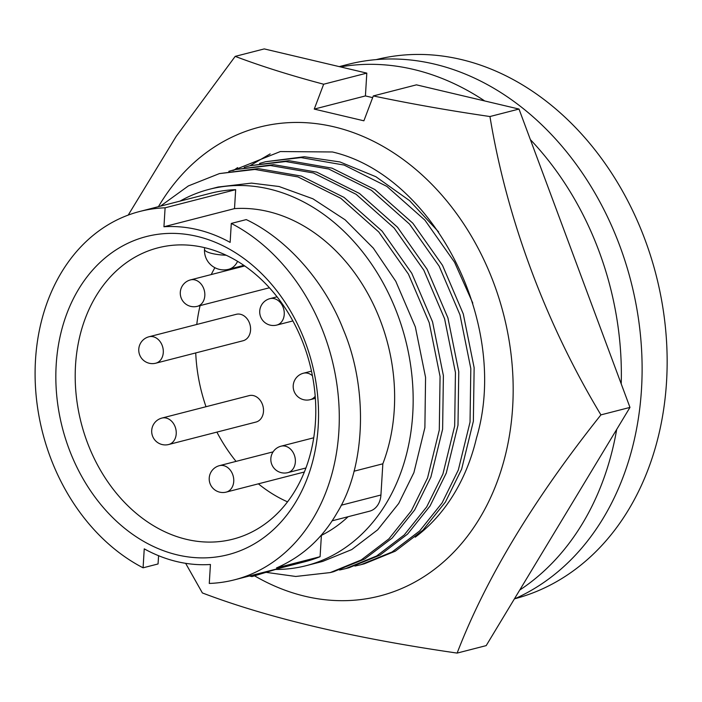 <?xml version="1.0" encoding="UTF-8"?>
<svg xmlns="http://www.w3.org/2000/svg" width="702" height="702" viewBox="0 0 702 702"><rect width="100%" height="100%" fill="white"/><g stroke="black" fill="none" stroke-linecap="round" stroke-linejoin="round"><path stroke-width="1.05" d="M415.233 537.179A203.65 159.819 -104.4 0 0 476.491 437.995C510.345 324.456 434.257 175.474 332.423 151.974L280.335 151.553L232.836 170.56M158.441 206.669A242.032 189.944 75.6 0 1 382.45 146.06A242.032 189.944 75.6 0 1 512.644 407.151A242.032 189.944 75.6 0 1 254.668 575.886M185.635 563.32L202.378 592.944C268.252 618.014 353.167 638.065 457.134 653.088L486.188 645.621L629.975 407.414L600.921 414.882C545.779 323.394 506.668 218.427 489.952 116.532C449.28 110.6 410.398 103.729 373.297 95.937L363.89 120.805L314.25 109.091L323.657 84.222C290.874 75.544 261.381 66.26 235.196 56.379L176.167 136.39L128.212 215.093M235.196 56.379L264.25 48.912L366.813 73.122L323.657 84.222M629.975 407.414L519.006 109.056L416.453 84.845L373.297 95.937M519.006 109.056L489.952 116.532M457.134 653.088C485.644 578.843 533.573 499.447 600.921 414.882M366.813 73.122L365.417 95.928L372.657 97.639M234.573 169.7L237.601 167.629M249.93 165.742L270.156 153.896M365.417 95.928L314.25 109.091M209.345 189.286L218.173 187.013L251.527 183.117L279.019 186.504L312.925 198.798L345.138 219.831L373.324 248.139L395.788 281.309L415.347 326.93L425.57 377.404L424.885 427.641L413.908 472.604L398.701 503.474L377.65 529.826L351.746 549.578L322.674 561.416L306.16 565.672A194.314 152.492 -104.4 0 0 412.03 376.763A194.314 152.492 -104.4 0 0 269.278 189.013A194.314 152.492 -104.4 0 0 209.345 189.286A194.314 152.492 -104.4 0 0 180.028 201.114M274.772 569.454A194.314 152.492 -104.4 0 0 306.16 565.672M332.107 520.831L369.559 511.196A20.744 16.278 -104.4 0 0 380.932 495.007L382.844 463.803A171.148 134.319 -104.4 0 0 365.76 289.952A171.148 134.319 -104.4 0 0 234.512 208.617L235.67 189.663L165.102 207.81L163.943 226.764A171.148 134.319 75.6 0 1 230.133 242.392L231.291 223.438L246.253 219.594C287.943 239.338 325.359 282.985 343.287 329.51C368.366 388.311 365.76 466.479 337.188 512.618C322.683 537.995 302.737 556.309 277.351 567.567A190.172 149.236 -104.4 0 1 276.509 567.918L320.086 556.704A190.172 149.236 -104.4 0 1 305.124 561.653L234.565 579.799A190.172 149.236 -104.4 0 1 209.275 583.441L210.433 564.487A171.148 134.319 75.6 0 1 177.036 561.626A171.148 134.319 75.6 0 1 144.243 548.859L143.085 567.813L158.047 563.96L158.599 555.712M196.929 236.337A164.233 128.887 -104.4 0 0 56.195 364.698A164.233 128.887 -104.4 0 0 177.448 554.922A164.233 128.887 -104.4 0 0 318.19 426.553A164.233 128.887 -104.4 0 0 196.929 236.337M204.414 247.613A150.404 118.033 -104.4 0 0 158.029 247.824A150.404 118.033 -104.4 0 0 76.079 394.041A150.404 118.033 -104.4 0 0 186.565 539.373A150.404 118.033 -104.4 0 0 232.959 539.154A150.404 118.033 -104.4 0 0 314.908 392.945A150.404 118.033 -104.4 0 0 204.414 247.613M214.882 267.699A150.404 118.033 -104.4 0 0 211.232 274.561M200.105 305.607A150.404 118.033 -104.4 0 0 196.771 324.473M195.735 352.922A150.404 118.033 -104.4 0 0 206.002 406.721M216.9 432.107A150.404 118.033 -104.4 0 0 236.047 461.389M258.371 483.836A150.404 118.033 -104.4 0 0 287.53 501.851M155.8 363.197L243.067 340.751A13.645 10.714 -104.4 0 0 250.561 330.098A13.645 10.714 -104.4 0 0 236.267 314.312L149 336.758A13.645 13.645 0 0 0 138.777 349.148A13.645 13.645 0 0 0 155.8 363.197A13.645 10.714 -104.4 0 0 163.285 352.544A13.645 10.714 -104.4 0 0 153.211 336.741A13.645 10.714 -104.4 0 0 149 336.758M168.734 444.498L256.002 422.051A13.645 10.714 -104.4 0 0 263.487 411.398A13.645 10.714 -104.4 0 0 249.201 395.612L161.934 418.059A13.645 13.645 0 0 0 151.711 430.44A13.645 13.645 0 0 0 168.734 444.498A13.645 10.714 -104.4 0 0 176.22 433.845A13.645 10.714 -104.4 0 0 166.146 418.041A13.645 10.714 -104.4 0 0 161.934 418.059M514.864 598.736A278.334 218.427 -104.4 0 0 665.461 327.773A278.334 218.427 -104.4 0 0 461.047 59.477A278.334 218.427 -104.4 0 0 376.202 59.617M514.347 598.964A280.756 220.331 -104.4 0 0 641.496 389.241A280.756 220.331 -104.4 0 0 347.622 64.47L339.259 66.62M621.217 383.871A280.756 220.331 -104.4 0 0 530.379 139.619M484.722 100.965A280.756 220.331 -104.4 0 0 340.426 66.892M519.734 590.049A280.756 220.331 -104.4 0 0 616.698 429.413M165.102 207.81A190.172 149.236 -104.4 0 0 139.821 211.451A190.172 149.236 -104.4 0 0 35.1 375.693A190.172 149.236 -104.4 0 0 143.085 567.813M234.565 579.799A190.172 149.236 -104.4 0 0 339.277 415.558A190.172 149.236 -104.4 0 0 231.291 223.438M320.086 556.704L321.393 535.38L320.946 535.494M321.393 535.38A171.148 134.319 -104.4 0 0 348.122 516.707M382.844 463.803L354.027 471.217M234.512 208.617L163.943 226.764M235.67 189.663A190.172 149.236 -104.4 0 0 210.381 193.304L139.821 211.451M269.243 570.875L251.921 576.596L275.579 569.462M251.921 576.596L249.456 575.965M160.425 206.151L188.39 185.916L219.41 173.596L254.914 169.454L297.973 176.922L340.777 198.28L378.79 232.011L408.424 274.096L429.22 322.709L440.066 376.483L439.294 430.019L427.562 477.93L411.337 510.819L388.873 538.89L361.258 559.942L330.265 572.569L295.744 576.465L266.19 572.367M219.41 173.596L258.239 168.594L301.298 176.07L344.103 197.429L382.116 231.16L411.749 273.236L432.546 321.849L443.392 375.631L442.62 429.159L430.888 477.079L414.663 509.968L392.199 538.039L364.575 559.082L333.59 571.718M228.799 171.332L234.784 169.638L270.279 165.496L313.346 172.964L356.151 194.331L394.164 228.053L423.797 270.138L444.594 318.752L455.44 372.534L454.668 426.061L442.936 473.973L426.711 506.862L404.247 534.942L376.623 555.984L345.638 568.62L339.54 570.024M234.784 169.638L273.604 164.645L316.672 172.113L359.477 193.471L397.49 227.202L427.123 269.287L447.92 317.901L458.766 371.674L457.994 425.21L446.261 473.122L430.036 506.01L407.572 534.082L379.949 555.133L348.964 567.76M244.173 167.374L250.158 165.69L285.653 161.539L328.72 169.015L371.525 190.374L409.538 224.105L439.171 266.19L459.968 314.794L470.814 368.576L470.042 422.104L458.309 470.024L442.084 502.913L419.62 530.984L391.997 552.035L361.012 564.662L354.914 566.066M250.158 165.69L288.978 160.688L332.046 168.155L374.85 189.522L412.864 223.245L442.497 265.33L463.285 313.943L474.14 367.725L473.367 421.253L461.635 469.164L445.41 502.053L422.946 530.133L395.323 551.175L364.338 563.811M259.547 163.426L265.531 161.732L301.026 157.59L344.094 165.058L386.899 186.425L424.912 220.147L454.545 262.232L472.788 303.106M265.531 161.732L304.352 156.73L339.943 161.943L375.895 176.728L409.582 200.64L438.61 231.906M312.416 375.737A13.645 10.714 -104.4 0 0 307.651 373.201A13.645 10.714 -104.4 0 0 303.44 373.218L311.477 371.156M281.072 446.182A13.645 13.645 0 0 0 270.849 458.573A13.645 13.645 0 0 0 287.873 472.621A13.645 10.714 -104.4 0 0 295.358 461.977A13.645 10.714 -104.4 0 0 285.284 446.165A13.645 10.714 -104.4 0 0 281.072 446.182L313.733 437.785M190.523 279.887A13.645 13.645 0 0 0 180.3 292.269A13.645 13.645 0 0 0 197.323 306.326A13.645 10.714 -104.4 0 0 204.817 295.674A13.645 10.714 -104.4 0 0 194.735 279.87A13.645 10.714 -104.4 0 0 190.523 279.887L244.7 265.953M219.454 465.654A13.645 13.645 0 0 0 209.231 478.044A13.645 13.645 0 0 0 226.255 492.093A13.645 10.714 -104.4 0 0 233.74 481.449A13.645 10.714 -104.4 0 0 223.657 465.637A13.645 10.714 -104.4 0 0 219.454 465.654L273.096 451.86M269.954 298.64A13.645 13.645 0 0 0 259.731 311.021A13.645 13.645 0 0 0 276.755 325.079A13.645 10.714 -104.4 0 0 284.24 314.426A13.645 10.714 -104.4 0 0 274.166 298.622A13.645 10.714 -104.4 0 0 269.954 298.64L277.044 296.814M303.44 373.218A13.645 13.645 0 0 0 293.217 385.609A13.645 13.645 0 0 0 310.24 399.657A13.645 10.714 -104.4 0 0 315.198 396.261M204.624 247.666L204.519 249.359A19.366 4.572 3.5 0 0 226.123 255.221M237.566 261.328A19.366 15.198 75.6 0 1 228.668 269.287L243.866 265.382M380.932 495.007L341.181 505.238M204.519 249.359A19.366 19.366 0 0 0 228.668 269.287M276.755 325.079L292.857 320.937M226.255 492.093L304.378 471.998M197.323 306.326L269.419 287.776M287.873 472.621L305.94 467.98M310.24 399.657L315.356 398.341M330.23 572.578L333.555 571.726M345.603 568.62L348.929 567.769M360.977 564.671L364.303 563.811"/></g></svg>
